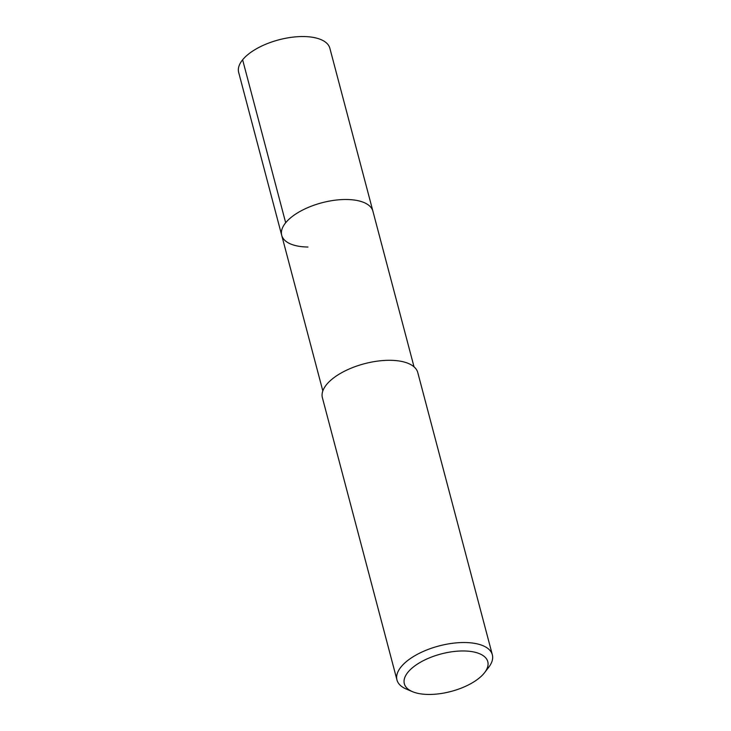 <?xml version="1.0" encoding="UTF-8"?>
<svg xmlns="http://www.w3.org/2000/svg" width="731" height="731" viewBox="0 0 731 731"><rect width="100%" height="100%" fill="white"/><g stroke="black" fill="none" stroke-linecap="round" stroke-linejoin="round"><path stroke-width="1.1" d="M414.029 366.834L329.864 48.264A47.168 21.19 165.2 0 0 303.612 36.55A47.168 21.19 165.2 0 0 257.321 48.292A47.168 21.19 165.2 0 0 238.662 72.36L281.709 235.309A47.168 21.19 -14.8 0 1 300.377 211.241A47.168 21.19 -14.8 0 1 346.668 199.499A47.168 21.19 -14.8 0 1 372.911 211.213A47.168 21.19 165.2 0 0 346.668 199.499A47.168 21.19 165.2 0 0 300.377 211.241A47.168 21.19 165.2 0 0 281.709 235.309A47.168 21.19 -14.8 0 0 307.961 247.023M492.338 654.784L417.766 372.545A49.324 22.158 165.2 0 0 390.327 360.301A49.324 22.158 165.2 0 0 341.916 372.572A49.324 22.158 165.2 0 0 322.398 397.746L396.97 679.976A49.324 22.158 -14.8 0 1 416.478 654.802A49.324 22.158 -14.8 0 1 464.898 642.531A49.324 22.158 -14.8 0 1 492.338 654.784A49.324 22.158 -14.8 0 1 488.719 667.266L484.616 672.611A43.156 19.39 -14.8 0 1 428.348 694.45A43.156 19.39 -14.8 0 1 412.485 691.663A43.156 19.39 -14.8 0 1 413.399 666.964A43.156 19.39 -14.8 0 1 463.774 650.965A43.156 19.39 -14.8 0 1 484.616 672.611M412.485 691.663L406.29 689.05A49.324 22.158 -14.8 0 1 396.97 679.976M242.619 59.796L285.675 222.745M322.828 390.93L281.709 235.309"/></g></svg>
